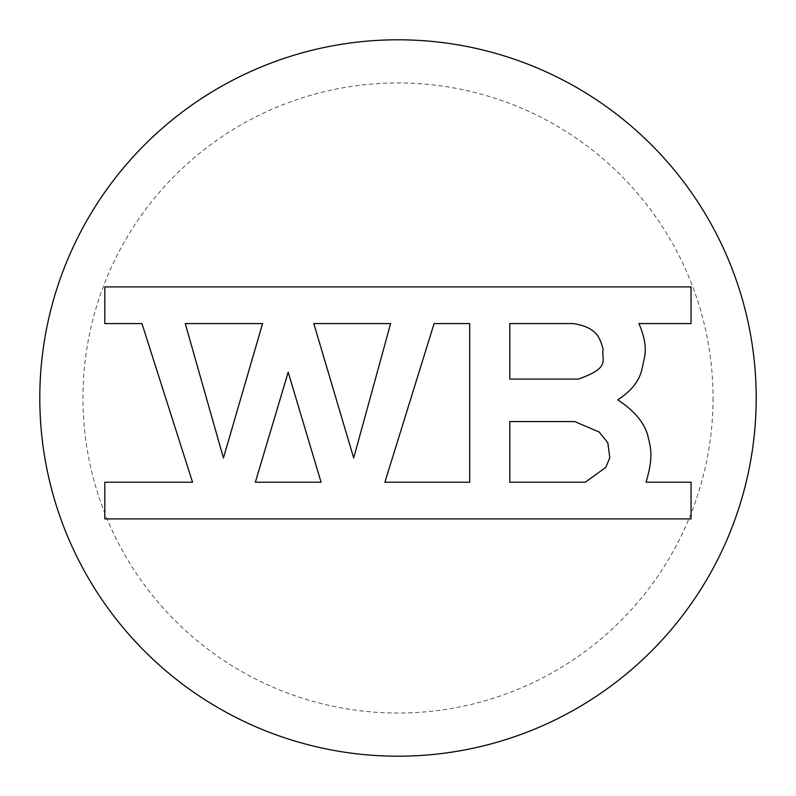 <?xml version="1.0" encoding="UTF-8"?>
<svg xmlns="http://www.w3.org/2000/svg" width="796" height="796" viewBox="0 0 796 796"><rect width="100%" height="100%" fill="white"/><g stroke="black" fill="none" stroke-linecap="round" stroke-linejoin="round"><path stroke-width="0.6" stroke-dasharray="3.98 2.98" d="M185.259 323.574L223.437 457.999L262.58 323.574L185.259 323.574M313.803 323.574L353.693 457.999L390.617 323.574L313.803 323.574M434.089 323.574L384.886 482.227L469.71 482.227L469.71 323.574L434.089 323.574M321.077 482.227L288.192 372.18L255.347 482.227L321.077 482.227M192.542 482.227L141.957 323.574L104.813 323.574L104.813 286.898L691.047 286.898L691.047 323.574L638.909 323.574C644.85 337.126 646.621 348.877 644.213 358.837C641.506 368.578 642.939 383.184 617.766 399.861C633.885 410.418 643.845 422.119 647.645 434.954C650.203 446.546 654.193 454.934 646.053 482.227L691.047 482.227L691.047 518.902L104.813 518.902L104.813 482.227L192.542 482.227M509.798 482.227L585.209 482.227L605.786 467.441L609.806 457.66L607.806 442.705L599.159 432.009L574.762 421.572L509.798 421.572L509.798 482.227M573.239 323.574L509.798 323.574L509.798 379.085L578.393 379.085C611.746 367.324 601.04 360.21 603.129 349.165C600.204 340.131 598.701 327.435 573.239 323.574M713.047 398A315.047 315.047 0 0 1 240.482 670.839A315.047 315.047 0 0 1 240.482 125.161A315.047 315.047 0 0 1 713.047 398"/><path stroke-width="1.19" d="M223.437 457.999L185.259 323.574L262.58 323.574L223.437 457.999M353.693 457.999L313.803 323.574L390.617 323.574L353.693 457.999M384.886 482.227L434.089 323.574L469.71 323.574L469.71 482.227L384.886 482.227M288.192 372.18L321.077 482.227L255.347 482.227L288.192 372.18M141.957 323.574L192.542 482.227L104.813 482.227L104.813 518.902L691.047 518.902L691.047 482.227L646.053 482.227C654.193 454.934 650.203 446.546 647.645 434.954C643.845 422.119 633.885 410.418 617.766 399.861C642.939 383.184 641.506 368.578 644.213 358.837C646.621 348.877 644.85 337.126 638.909 323.574L691.047 323.574L691.047 286.898L104.813 286.898L104.813 323.574L141.957 323.574M585.209 482.227L509.798 482.227L509.798 421.572L574.762 421.572L599.159 432.009L607.806 442.705L609.806 457.66L605.786 467.441L585.209 482.227M509.798 323.574L573.239 323.574C598.701 327.435 600.204 340.131 603.129 349.165C601.04 360.21 611.746 367.324 578.393 379.085L509.798 379.085L509.798 323.574M756.2 398A358.2 358.2 0 0 1 218.9 708.211A358.2 358.2 0 0 1 218.9 87.789A358.2 358.2 0 0 1 756.2 398"/></g></svg>
